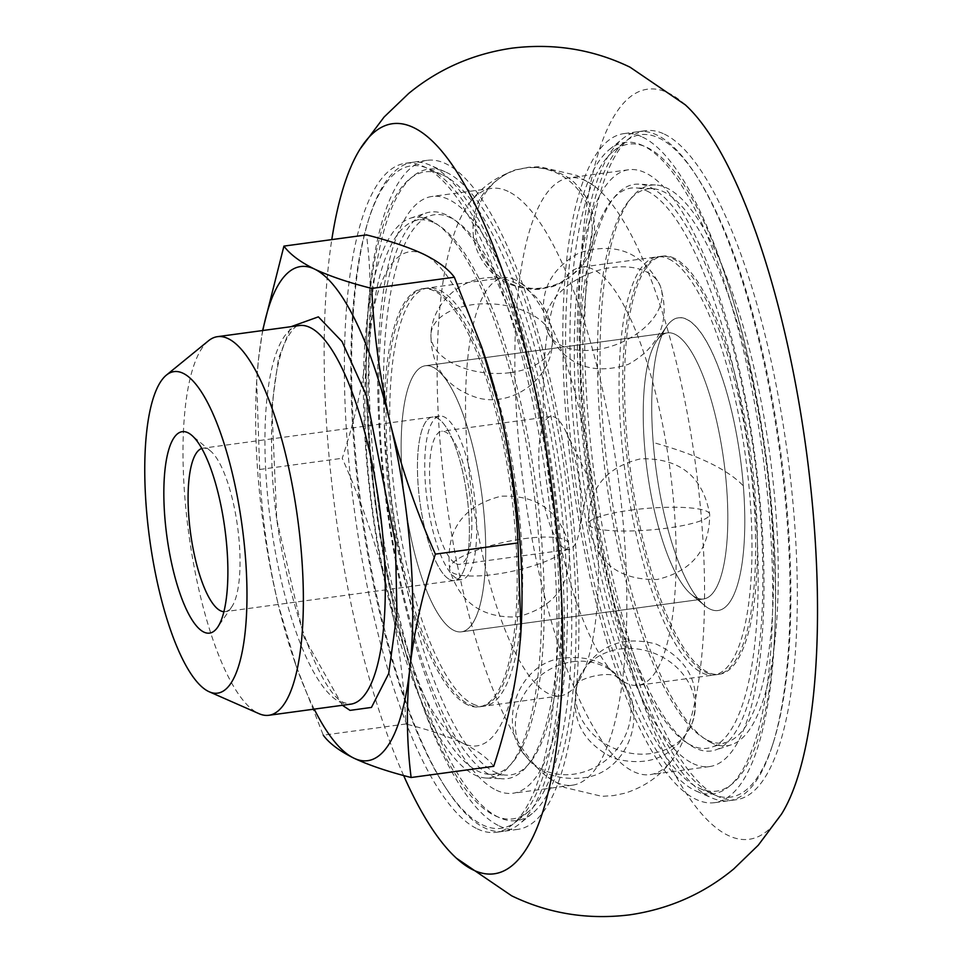 <?xml version="1.0" encoding="UTF-8"?>
<svg xmlns="http://www.w3.org/2000/svg" width="963" height="963" viewBox="0 0 963 963"><rect width="100%" height="100%" fill="white"/><g stroke="black" fill="none" stroke-linecap="round" stroke-linejoin="round"><path stroke-width="0.72" stroke-dasharray="4.82 3.61" d="M743.34 485.918A147.688 42.48 -97.7 0 0 686.619 319.367A147.688 42.48 -97.7 0 0 666.685 326.325A147.688 42.48 -97.7 0 0 653.203 442.499A147.688 42.48 -97.7 0 0 704.567 605.51A147.688 42.48 -97.7 0 0 709.924 609.049A147.688 42.48 -97.7 0 0 743.34 485.918A147.688 42.48 -97.7 0 0 666.685 326.325A147.688 42.48 -97.7 0 0 653.203 442.499A147.688 42.48 -97.7 0 0 704.567 605.51A147.688 42.48 -97.7 0 0 743.34 485.918A953.442 170.475 -4.6 0 0 653.203 442.499M674.931 334.257A134.266 38.628 -97.7 0 0 667.467 332.885A134.266 38.628 -97.7 0 0 656.814 340.589A134.266 38.628 -97.7 0 0 647.256 471.136A134.266 38.628 -97.7 0 0 691.253 594.4A134.266 38.628 -97.7 0 0 696.117 597.614A134.266 38.628 -97.7 0 0 703.58 598.986A134.266 38.628 -97.7 0 0 725.32 473.242A134.266 38.628 -97.7 0 0 674.931 334.257A134.266 38.628 -97.7 0 0 667.467 332.885A134.266 38.628 -97.7 0 0 656.814 340.589A134.266 38.628 -97.7 0 0 644.56 446.194A134.266 38.628 -97.7 0 0 691.253 594.4A134.266 38.628 -97.7 0 0 696.117 597.614A134.266 38.628 -97.7 0 0 703.58 598.986A134.266 38.628 -97.7 0 0 726.499 485.677A134.266 38.628 -97.7 0 0 674.931 334.257M454.018 630.476A134.266 38.628 82.3 0 1 403.629 491.491A134.266 38.628 82.3 0 1 425.369 365.747A134.266 38.628 82.3 0 1 432.832 367.12A134.266 38.628 82.3 0 1 483.221 506.093A134.266 38.628 82.3 0 1 461.482 631.836A134.266 38.628 82.3 0 1 454.018 630.476A134.266 38.628 82.3 0 1 403.629 491.491A134.266 38.628 82.3 0 1 425.369 365.747A134.266 38.628 82.3 0 1 432.832 367.12A134.266 38.628 82.3 0 1 483.221 506.093A134.266 38.628 82.3 0 1 461.482 631.836A134.266 38.628 82.3 0 1 454.018 630.476M449.938 579.678A82.481 23.726 -97.7 0 0 454.512 580.52A82.481 23.726 -97.7 0 0 467.874 503.276A82.481 23.726 -97.7 0 0 436.913 417.906A82.481 23.726 -97.7 0 0 432.327 417.063A82.481 23.726 -97.7 0 0 418.977 494.308A82.481 23.726 -97.7 0 0 449.938 579.678A82.481 23.726 82.3 0 1 418.977 494.308A82.481 23.726 82.3 0 1 432.327 417.063A82.481 23.726 82.3 0 1 436.913 417.906A82.481 23.726 82.3 0 1 467.874 503.276A82.481 23.726 82.3 0 1 454.512 580.52A82.481 23.726 82.3 0 1 449.938 579.678M457.208 578.691A82.481 23.726 -97.7 0 0 461.795 579.533A82.481 23.726 -97.7 0 0 475.156 502.289A82.481 23.726 -97.7 0 0 444.196 416.919A82.481 23.726 -97.7 0 0 439.61 416.076A82.481 23.726 -97.7 0 0 426.26 493.321A82.481 23.726 -97.7 0 0 457.208 578.691M456.005 563.644A67.133 19.308 -97.7 0 0 459.736 564.33A67.133 19.308 -97.7 0 0 470.606 501.458A67.133 19.308 -97.7 0 0 445.412 431.966A67.133 19.308 -97.7 0 0 441.68 431.28A67.133 19.308 -97.7 0 0 430.81 494.151A67.133 19.308 -97.7 0 0 456.005 563.644M565.221 548.826A67.133 19.308 -97.7 0 0 568.952 549.5A67.133 19.308 -97.7 0 0 579.305 531.42A67.133 19.308 -97.7 0 0 565.69 431.123A67.133 19.308 -97.7 0 0 554.628 417.148A67.133 19.308 -97.7 0 0 550.896 416.461A67.133 19.308 -97.7 0 0 540.026 479.333A67.133 19.308 -97.7 0 0 565.221 548.826M685.259 104.798A378.519 108.879 -97.7 0 0 668.406 92.99A378.519 108.879 -97.7 0 0 582.771 408.565A378.519 108.879 -97.7 0 0 728.136 835.427A378.519 108.879 -97.7 0 0 781.523 814.084M403.641 775.528A378.519 108.879 82.3 0 1 331.79 239.606M515.337 279.86A210.993 60.693 -97.7 0 0 503.613 277.705A210.993 60.693 -97.7 0 0 469.45 475.301A210.993 60.693 -97.7 0 0 548.633 693.697A210.993 60.693 -97.7 0 0 560.358 695.852A210.993 60.693 -97.7 0 0 575.693 685.68A210.993 60.693 -97.7 0 0 592.125 478.611A210.993 60.693 -97.7 0 0 521.103 283.411A210.993 60.693 -97.7 0 0 515.337 279.86M626.359 683.14A210.993 60.693 82.3 0 1 620.593 679.589A210.993 60.693 82.3 0 1 549.572 484.389A210.993 60.693 82.3 0 1 566.003 277.32A210.993 60.693 82.3 0 1 581.339 267.148A210.993 60.693 82.3 0 1 593.064 269.303A210.993 60.693 82.3 0 1 672.246 487.699A210.993 60.693 82.3 0 1 638.084 685.295A210.993 60.693 82.3 0 1 626.359 683.14M508.223 191.444A301.142 86.622 -97.7 0 0 491.479 188.375A301.142 86.622 -97.7 0 0 469.595 202.88A301.142 86.622 -97.7 0 0 446.146 498.413A301.142 86.622 -97.7 0 0 547.514 777.033A301.142 86.622 -97.7 0 0 555.747 782.1A301.142 86.622 -97.7 0 0 572.479 785.182A301.142 86.622 -97.7 0 0 621.243 503.155A301.142 86.622 -97.7 0 0 508.223 191.444M585.949 180.9A301.142 86.622 -97.7 0 0 569.205 177.818A301.142 86.622 -97.7 0 0 520.453 459.845A301.142 86.622 -97.7 0 0 633.473 771.556A301.142 86.622 -97.7 0 0 650.206 774.625A301.142 86.622 -97.7 0 0 672.102 760.12A301.142 86.622 -97.7 0 0 695.551 464.587A301.142 86.622 -97.7 0 0 594.171 185.967A301.142 86.622 -97.7 0 0 585.949 180.9M467.356 704.723A210.993 60.693 82.3 0 1 388.173 486.327A210.993 60.693 82.3 0 1 422.336 288.731A210.993 60.693 82.3 0 1 434.06 290.886A210.993 60.693 82.3 0 1 513.243 509.283A210.993 60.693 82.3 0 1 479.08 706.878A210.993 60.693 82.3 0 1 467.356 704.723M477.347 828.878A337.58 97.107 -97.7 0 0 496.101 832.321A337.58 97.107 -97.7 0 0 550.764 516.168A337.58 97.107 -97.7 0 0 424.069 166.731A337.58 97.107 -97.7 0 0 405.303 163.289A337.58 97.107 -97.7 0 0 350.64 479.442A337.58 97.107 -97.7 0 0 477.347 828.878M499.183 825.917A337.58 97.107 -97.7 0 0 517.95 829.36A337.58 97.107 -97.7 0 0 572.612 513.207A337.58 97.107 -97.7 0 0 445.917 163.77A337.58 97.107 -97.7 0 0 427.151 160.327A337.58 97.107 -97.7 0 0 372.488 476.48A337.58 97.107 -97.7 0 0 499.183 825.917M496.306 790.178A301.142 86.622 -97.7 0 0 513.05 793.247A301.142 86.622 -97.7 0 0 561.802 511.221A301.142 86.622 -97.7 0 0 448.782 199.51A301.142 86.622 -97.7 0 0 432.05 196.44A301.142 86.622 -97.7 0 0 383.286 478.467A301.142 86.622 -97.7 0 0 496.306 790.178M674.341 258.277A210.993 60.693 -97.7 0 0 662.616 256.122A210.993 60.693 -97.7 0 0 628.454 453.717A210.993 60.693 -97.7 0 0 707.636 672.114A210.993 60.693 -97.7 0 0 719.361 674.269A210.993 60.693 -97.7 0 0 753.523 476.673A210.993 60.693 -97.7 0 0 674.341 258.277M692.903 763.49A301.142 86.622 -97.7 0 0 709.647 766.56A301.142 86.622 -97.7 0 0 758.399 484.533A301.142 86.622 -97.7 0 0 645.379 172.822A301.142 86.622 -97.7 0 0 628.646 169.753A301.142 86.622 -97.7 0 0 579.882 451.779A301.142 86.622 -97.7 0 0 692.903 763.49M642.502 137.083A337.58 97.107 82.3 0 1 769.208 486.52A337.58 97.107 82.3 0 1 714.546 802.673A337.58 97.107 82.3 0 1 695.78 799.23A337.58 97.107 82.3 0 1 569.085 449.793A337.58 97.107 82.3 0 1 623.747 133.64A337.58 97.107 82.3 0 1 642.502 137.083M664.35 134.122A337.58 97.107 82.3 0 1 791.044 483.558A337.58 97.107 82.3 0 1 736.394 799.711A337.58 97.107 82.3 0 1 717.628 796.269A337.58 97.107 82.3 0 1 590.933 446.832A337.58 97.107 82.3 0 1 645.583 130.679A337.58 97.107 82.3 0 1 664.35 134.122M435.878 290.633A210.993 60.693 82.3 0 1 515.061 509.03A210.993 60.693 82.3 0 1 480.898 706.625A210.993 60.693 82.3 0 1 469.174 704.483A210.993 60.693 82.3 0 1 389.991 486.086A210.993 60.693 82.3 0 1 424.153 288.491A210.993 60.693 82.3 0 1 435.878 290.633M472.821 703.989A210.993 60.693 -97.7 0 0 484.545 706.132A210.993 60.693 -97.7 0 0 518.708 508.536A210.993 60.693 -97.7 0 0 439.513 290.14A210.993 60.693 -97.7 0 0 427.789 287.997A210.993 60.693 -97.7 0 0 393.626 485.593A210.993 60.693 -97.7 0 0 472.821 703.989M430.208 220.154A282.869 81.373 -97.7 0 0 410.262 218.24A282.869 81.373 -97.7 0 0 369.515 489.601A282.869 81.373 -97.7 0 0 474.843 774.962A282.869 81.373 -97.7 0 0 486.243 778.044A282.869 81.373 -97.7 0 0 537.137 520.357A282.869 81.373 -97.7 0 0 430.208 220.154M446.351 214.942A285.903 82.24 -97.7 0 0 426.2 213.004A285.903 82.24 -97.7 0 0 385.007 487.29A285.903 82.24 -97.7 0 0 491.467 775.733A285.903 82.24 -97.7 0 0 502.987 778.838A285.903 82.24 -97.7 0 0 554.435 518.383A285.903 82.24 -97.7 0 0 446.351 214.942M494.862 772.073A282.689 81.313 -97.7 0 0 506.249 775.143A282.689 81.313 -97.7 0 0 557.108 517.625A282.689 81.313 -97.7 0 0 450.239 217.602A282.689 81.313 -97.7 0 0 430.317 215.688A282.689 81.313 -97.7 0 0 389.594 486.881A282.689 81.313 -97.7 0 0 494.862 772.073M434.096 222.814A279.643 80.447 82.3 0 1 539.822 519.599A279.643 80.447 82.3 0 1 489.505 774.348A279.643 80.447 82.3 0 1 478.238 771.315A279.643 80.447 82.3 0 1 374.101 489.192A279.643 80.447 82.3 0 1 414.391 220.924A279.643 80.447 82.3 0 1 434.096 222.814M429.787 169.247A334.257 96.156 82.3 0 1 558.167 546.202A334.257 96.156 82.3 0 1 516.962 821.03A334.257 96.156 82.3 0 1 482.547 824.882A334.257 96.156 82.3 0 1 444.99 786.663A334.257 96.156 82.3 0 1 354.167 447.927A334.257 96.156 82.3 0 1 368.203 220.912A334.257 96.156 82.3 0 1 428.415 168.621A334.257 96.156 82.3 0 1 429.787 169.247M494.669 815.553A326.505 93.929 -97.7 0 0 528.29 811.785A326.505 93.929 -97.7 0 0 562.272 484.883A326.505 93.929 -97.7 0 0 443.149 175.122A326.505 93.929 -97.7 0 0 441.8 174.508A326.505 93.929 -97.7 0 0 369.455 449.504A326.505 93.929 -97.7 0 0 494.669 815.553M560.996 546.442A337.58 97.107 -97.7 0 0 431.352 165.744A337.58 97.107 -97.7 0 0 429.955 165.106A337.58 97.107 -97.7 0 0 369.154 217.927A337.58 97.107 -97.7 0 0 354.974 447.193A337.58 97.107 -97.7 0 0 446.7 789.299A337.58 97.107 -97.7 0 0 484.63 827.891A337.58 97.107 -97.7 0 0 519.382 824.003A337.58 97.107 -97.7 0 0 560.996 546.442M498.485 817.226A328.72 94.567 82.3 0 1 372.416 448.698A328.72 94.567 82.3 0 1 445.255 171.835A328.72 94.567 82.3 0 1 446.615 172.461A328.72 94.567 82.3 0 1 566.545 484.329A328.72 94.567 82.3 0 1 532.334 813.434A328.72 94.567 82.3 0 1 498.485 817.226M705.819 672.367A210.993 60.693 -97.7 0 0 717.543 674.509A210.993 60.693 -97.7 0 0 751.706 476.914A210.993 60.693 -97.7 0 0 672.523 258.517A210.993 60.693 -97.7 0 0 660.799 256.375A210.993 60.693 -97.7 0 0 626.636 453.97A210.993 60.693 -97.7 0 0 705.819 672.367M668.876 259.011A210.993 60.693 82.3 0 1 748.07 477.407A210.993 60.693 82.3 0 1 713.908 675.003A210.993 60.693 82.3 0 1 702.171 672.86A210.993 60.693 82.3 0 1 622.989 454.464A210.993 60.693 82.3 0 1 657.151 256.868A210.993 60.693 82.3 0 1 668.876 259.011M711.488 742.846A282.869 81.373 82.3 0 1 604.547 442.643A282.869 81.373 82.3 0 1 655.454 184.956A282.869 81.373 82.3 0 1 666.853 188.038A282.869 81.373 82.3 0 1 772.182 473.399A282.869 81.373 82.3 0 1 731.423 744.76A282.869 81.373 82.3 0 1 711.488 742.846M695.346 748.058A285.903 82.24 82.3 0 1 587.261 444.617A285.903 82.24 82.3 0 1 638.71 184.162A285.903 82.24 82.3 0 1 650.23 187.267A285.903 82.24 82.3 0 1 756.689 475.71A285.903 82.24 82.3 0 1 715.497 749.996A285.903 82.24 82.3 0 1 695.346 748.058M646.835 190.927A282.689 81.313 82.3 0 1 752.103 476.119A282.689 81.313 82.3 0 1 711.38 747.312A282.689 81.313 82.3 0 1 691.446 745.398A282.689 81.313 82.3 0 1 584.577 445.375A282.689 81.313 82.3 0 1 635.448 187.857A282.689 81.313 82.3 0 1 646.835 190.927M707.588 740.186A279.643 80.447 -97.7 0 0 727.306 742.076A279.643 80.447 -97.7 0 0 767.595 473.808A279.643 80.447 -97.7 0 0 663.459 191.685A279.643 80.447 -97.7 0 0 652.192 188.652A279.643 80.447 -97.7 0 0 601.875 443.401A279.643 80.447 -97.7 0 0 707.588 740.186M711.898 793.753A334.257 96.156 -97.7 0 0 713.282 794.379A334.257 96.156 -97.7 0 0 773.482 742.088A334.257 96.156 -97.7 0 0 787.529 515.073A334.257 96.156 -97.7 0 0 696.706 176.337A334.257 96.156 -97.7 0 0 659.149 138.118A334.257 96.156 -97.7 0 0 624.734 141.97A334.257 96.156 -97.7 0 0 583.53 416.798A334.257 96.156 -97.7 0 0 711.898 793.753M647.016 147.447A326.505 93.929 82.3 0 1 772.242 513.496A326.505 93.929 82.3 0 1 699.896 788.492A326.505 93.929 82.3 0 1 698.548 787.878A326.505 93.929 82.3 0 1 579.425 478.117A326.505 93.929 82.3 0 1 613.395 151.215A326.505 93.929 82.3 0 1 647.016 147.447M580.701 416.558A337.58 97.107 82.3 0 1 622.303 138.997A337.58 97.107 82.3 0 1 657.067 135.109A337.58 97.107 82.3 0 1 694.997 173.701A337.58 97.107 82.3 0 1 786.723 515.807A337.58 97.107 82.3 0 1 772.543 745.073A337.58 97.107 82.3 0 1 711.729 797.894A337.58 97.107 82.3 0 1 710.345 797.256A337.58 97.107 82.3 0 1 580.701 416.558M643.212 145.774A328.72 94.567 -97.7 0 0 609.362 149.566A328.72 94.567 -97.7 0 0 575.152 478.671A328.72 94.567 -97.7 0 0 695.081 790.539A328.72 94.567 -97.7 0 0 696.43 791.165A328.72 94.567 -97.7 0 0 769.281 514.302A328.72 94.567 -97.7 0 0 643.212 145.774M342.407 705.301L303.959 637.193L276.766 519.502L271.843 406.47L278.476 358.501L291.043 326.686M201.773 448.469A82.481 23.726 82.3 0 1 202.976 448.192A82.481 23.726 82.3 0 1 207.551 449.035A82.481 23.726 82.3 0 1 210.548 451.009A82.481 23.726 82.3 0 1 237.572 526.737A82.481 23.726 82.3 0 1 231.71 606.919A82.481 23.726 82.3 0 1 225.161 611.649A82.481 23.726 82.3 0 1 223.922 611.71M262.598 330.538L258.469 359.608L256.676 381.131L259.673 469.487C261.623 514.543 267.786 559.431 278.151 604.15A249.357 71.731 82.3 0 1 258.12 476.962A249.357 71.731 82.3 0 1 256.615 382.022A249.357 71.731 82.3 0 1 258.469 359.608A249.357 71.731 82.3 0 1 262.839 330.514M208.441 340.818A191.035 54.951 -97.7 0 0 188.555 532.082A191.035 54.951 -97.7 0 0 258.265 713.33A191.035 54.951 -97.7 0 0 259.047 713.691M314.215 709.117A249.357 71.731 82.3 0 1 294.497 661.136A249.357 71.731 82.3 0 1 278.151 604.15L296.195 666.023L323.279 735.19L405.844 723.983C403.894 678.927 397.731 634.039 387.367 589.32C376.34 544.697 361.306 501.013 342.238 458.28C354.805 420.217 363.28 382.383 367.697 344.778C371.441 307.269 371.044 270.639 366.494 234.9M259.673 469.487L342.238 458.28M493.706 766.307C487.747 758.158 477.54 750.502 463.095 743.34C448 736.262 428.908 729.81 405.844 723.983M481.259 345.873A249.357 71.731 -97.7 0 0 423.744 254.256A249.357 71.731 -97.7 0 0 367.697 344.778A249.357 71.731 -97.7 0 0 387.367 589.32A249.357 71.731 -97.7 0 0 463.095 743.34A249.357 71.731 -97.7 0 0 519.153 652.806A249.357 71.731 -97.7 0 0 520.321 640.419M510.51 372.609A60.898 34.668 4.3 0 0 552.413 343.165A60.898 34.668 4.3 0 0 472.857 304.645A60.898 34.668 -175.7 0 0 430.955 334.089C432.339 298.566 470.305 269.881 505.635 279.354C536.969 289.394 552.557 310.676 552.413 343.165C551.029 378.688 513.062 407.373 477.732 397.912C446.399 387.86 430.798 366.59 430.955 334.089A60.898 34.668 -175.7 0 0 510.51 372.609M595.941 349.738A60.898 38.014 158.4 0 0 660.389 286.204A60.898 38.014 158.4 0 0 611.601 267.521A60.898 38.014 -21.6 0 0 547.153 331.055C564.571 364.905 591.643 375.991 628.382 364.327C659.944 346.608 670.609 320.571 660.389 286.204C642.971 252.354 615.887 241.268 579.148 252.932C547.586 270.651 536.921 296.688 547.153 331.055A60.898 38.014 -21.6 0 0 595.941 349.738M620.016 649.026A60.898 51.593 -159.1 0 1 678.746 669.381A60.898 51.593 -159.1 0 1 692.265 723.008A60.898 51.593 -159.1 0 1 650.699 753.584A60.898 51.593 20.9 0 1 591.968 733.228A60.898 51.593 20.9 0 1 578.462 679.601C568.627 715.774 580.605 742.064 614.382 758.483C650.049 767.884 676.002 756.063 692.265 723.008C702.099 686.836 690.122 660.546 656.345 644.139C620.678 634.725 594.713 646.546 578.462 679.601A60.898 51.593 20.9 0 1 620.016 649.026M572.612 661.713A60.898 53.434 -41.1 0 1 619.077 677.94A60.898 53.434 -41.1 0 1 625.095 736.093A60.898 53.434 -41.1 0 1 573.707 774.192A60.898 53.434 138.9 0 1 527.243 757.965C496.174 725.849 516.987 665.385 560.081 658.475C586.335 654.984 605.992 661.473 619.077 677.94C650.145 710.056 629.333 770.532 586.238 777.43C559.985 780.933 540.327 774.433 527.243 757.965A60.898 53.434 138.9 0 1 521.224 699.812A60.898 53.434 138.9 0 1 572.612 661.713M542.578 288.515A60.898 58.286 75 0 0 549.512 287.118A60.898 58.286 75 0 0 590.921 216.819A60.898 58.286 75 0 0 524.943 168.08A60.898 58.286 -105 0 0 518.01 169.464L527.098 167.767C527.098 166.154 561.549 166.804 576.861 185.269C592.943 202.543 598.047 222.634 592.173 245.517C588.405 268.472 557.096 287.299 549.512 287.118L540.424 288.828C540.424 290.441 505.984 289.791 490.661 271.313C474.578 254.039 469.475 233.961 475.349 211.066C479.117 188.11 510.426 169.283 518.022 169.464A60.898 58.286 -105 0 0 476.613 239.775A60.898 58.286 -105 0 0 542.578 288.515M523.872 538.702A60.898 15.047 -12.1 0 1 568.76 543.758A60.898 15.047 -12.1 0 1 494.561 574.393A60.898 15.047 167.9 0 1 449.673 569.338C445.448 530.517 462.553 506.141 501.001 496.21C536.295 494.753 558.877 510.607 568.76 543.758C572.985 582.579 555.88 606.955 517.432 616.886C482.138 618.342 459.556 602.489 449.673 569.338A60.898 15.047 167.9 0 1 523.872 538.702M630.404 510.185A60.898 10.894 175.4 0 1 709.683 514.254A60.898 10.894 175.4 0 1 667.564 528.085A60.898 10.894 -4.6 0 1 588.285 524.028C595.122 561.79 618.077 580.28 657.151 579.485C692.144 571.215 709.659 549.476 709.683 514.254C702.846 476.492 679.89 458.003 640.816 458.785C605.823 467.067 588.309 488.807 588.285 524.028A60.898 10.894 -4.6 0 1 630.404 510.185M299.409 325.542A191.035 54.951 -97.7 0 0 268.484 504.456A191.035 54.951 -97.7 0 0 340.18 702.208A191.035 54.951 -97.7 0 0 350.797 704.158L345.091 702.978C317.272 696.093 272.421 562.813 271.71 453.657C270.591 402.474 275.129 365.121 285.337 341.636C291.223 330.321 295.918 324.964 299.409 325.542M667.467 332.885L425.369 365.747L667.467 332.885M691.253 594.4L704.567 605.51L691.253 594.4M656.814 340.589L666.685 326.325L656.814 340.589M461.795 579.533L225.161 611.649M568.952 549.5L459.736 564.33M579.305 531.42L589.055 479.032L565.69 431.123M550.896 416.461L441.68 431.28M439.61 416.076L202.976 448.192M703.58 598.986L461.482 631.836L703.58 598.986M521.091 283.411L524.209 285.241C528.747 292.884 563.656 285.65 566.003 277.32M575.693 685.68C578.077 677.326 612.998 670.128 617.476 677.759L620.593 679.589M594.171 185.967L577.066 175.507L539.581 166.671L528.218 167.418L516.89 169.777C497.052 176.06 481.295 187.099 469.595 202.88M672.102 760.12C660.401 775.901 644.632 786.94 624.806 793.223L613.479 795.582L601.923 796.329L564.619 787.493L547.526 777.033M503.613 277.705L422.336 288.731M517.95 829.36L496.101 832.321M572.479 785.182L513.05 793.247M662.616 256.122L581.339 267.148M709.647 766.56L650.206 774.625M736.394 799.711L714.546 802.673M560.358 695.852L479.08 706.878M427.151 160.327L405.303 163.289M491.479 188.375L432.05 196.44M719.361 674.269L638.084 685.295M628.646 169.753L569.205 177.818M645.583 130.679L623.747 133.64M484.545 706.132L480.898 706.625M410.262 218.24L426.2 213.004M489.505 774.348L506.249 775.143M528.29 811.785L516.962 821.03M368.203 220.912L369.154 217.927M445.255 171.835L429.955 165.106M532.334 813.434L519.382 824.003M444.99 786.663L446.7 789.299M441.8 174.508L428.415 168.621M414.391 220.924L430.317 215.688M486.243 778.044L502.987 778.838M427.789 287.997L424.153 288.491M713.908 675.003L717.543 674.509M655.454 184.956L638.71 184.162M727.306 742.076L711.38 747.312M699.896 788.492L713.282 794.379M696.706 176.337L694.997 173.701M609.362 149.566L622.303 138.997M696.43 791.165L711.729 797.894M773.482 742.088L772.543 745.073M613.395 151.215L624.734 141.97M652.192 188.652L635.448 187.857M731.423 744.76L715.497 749.996M657.151 256.868L660.799 256.375M210.548 451.009L191.529 435.132M231.71 606.919L217.602 627.298M294.497 661.136L296.171 666.035M256.615 382.022L256.664 381.131"/><path stroke-width="1.44" d="M456.426 858.202L511.666 895.819C548.621 913.646 587.948 919.99 629.658 914.85C669.032 909.084 703.724 893.784 733.734 868.951L758.29 845.189L781.523 814.084A378.519 108.879 -97.7 0 0 806.163 449.565A378.519 108.879 -97.7 0 0 685.259 104.798L630.031 67.181C593.076 49.354 553.749 43.01 512.027 48.15C473.014 53.856 438.562 68.951 408.697 93.447L384.068 117.065L360.162 148.916A378.519 108.879 82.3 0 1 413.56 127.573A378.519 108.879 82.3 0 1 558.925 554.435A378.519 108.879 82.3 0 1 473.29 870.01A378.519 108.879 82.3 0 1 456.426 858.202A378.519 108.879 82.3 0 1 403.641 775.528M331.79 239.606A378.519 108.879 82.3 0 1 360.162 148.916M291.043 326.686L318.38 316.851L342.021 341.528L366.301 395.336L395.432 543.108L396.961 613.467L388.691 673.606L371.465 707.42L350.038 710.381L342.407 705.301M223.922 611.71A82.481 23.726 82.3 0 1 220.575 610.807A82.481 23.726 82.3 0 1 189.855 527.555A82.481 23.726 82.3 0 1 201.773 448.469M187.845 432.7A101.657 29.239 82.3 0 1 191.529 435.132A101.657 29.239 82.3 0 1 224.836 528.458A101.657 29.239 82.3 0 1 217.602 627.298A101.657 29.239 82.3 0 1 203.879 632.089A101.657 29.239 82.3 0 1 164.842 517.456A101.657 29.239 82.3 0 1 187.845 432.7M183.054 373.271A162.253 46.669 -97.7 0 0 166.346 375.149A162.253 46.669 -97.7 0 0 149.47 537.583A162.253 46.669 -97.7 0 0 208.658 691.518A162.253 46.669 -97.7 0 0 209.332 691.819A162.253 46.669 -97.7 0 0 245.288 555.17A162.253 46.669 -97.7 0 0 183.054 373.271M209.332 691.819L259.047 713.691A191.035 54.951 -97.7 0 0 268.882 715.28A191.035 54.951 -97.7 0 0 299.818 536.355A191.035 54.951 -97.7 0 0 228.111 338.615A191.035 54.951 -97.7 0 0 217.494 336.665A191.035 54.951 -97.7 0 0 208.441 340.818L166.346 375.149M262.839 330.514A249.357 71.731 82.3 0 1 314.528 269.074A249.357 71.731 82.3 0 1 390.256 423.082A249.357 71.731 82.3 0 1 409.937 667.636A249.357 71.731 82.3 0 1 353.878 758.158A249.357 71.731 82.3 0 1 314.215 709.117M323.279 735.19C329.238 743.34 339.445 750.996 353.878 758.158C368.985 765.236 388.065 771.676 411.129 777.514C406.591 741.775 406.193 705.145 409.937 667.636C414.343 630.031 422.829 592.197 435.384 554.134C416.329 511.401 401.282 467.717 390.256 423.082C379.904 378.375 373.74 333.487 371.778 288.431C348.714 282.592 329.635 276.14 314.528 269.074C300.095 261.912 289.887 254.256 283.929 246.107L262.598 330.538M283.929 246.107L366.494 234.9C389.558 240.726 408.649 247.178 423.744 254.256C438.189 261.406 448.397 269.074 454.355 277.224L481.44 346.391L499.484 408.264C509.848 452.983 515.999 497.871 517.962 542.927L520.947 631.283L519.153 652.806C514.748 690.411 506.261 728.245 493.706 766.307L411.129 777.514M517.962 542.927L435.384 554.134M454.355 277.224L371.778 288.431M520.321 640.419A249.357 71.731 -97.7 0 0 521.019 630.392A249.357 71.731 -97.7 0 0 499.484 408.264A249.357 71.731 -97.7 0 0 483.137 351.278A249.357 71.731 -97.7 0 0 481.259 345.873M268.882 715.28L350.797 704.158A191.035 54.951 -97.7 0 0 381.733 525.244A191.035 54.951 -97.7 0 0 310.026 327.492A191.035 54.951 -97.7 0 0 299.409 325.542L217.494 336.665M521.019 630.392L520.971 631.283M483.137 351.278L481.464 346.379"/></g></svg>
